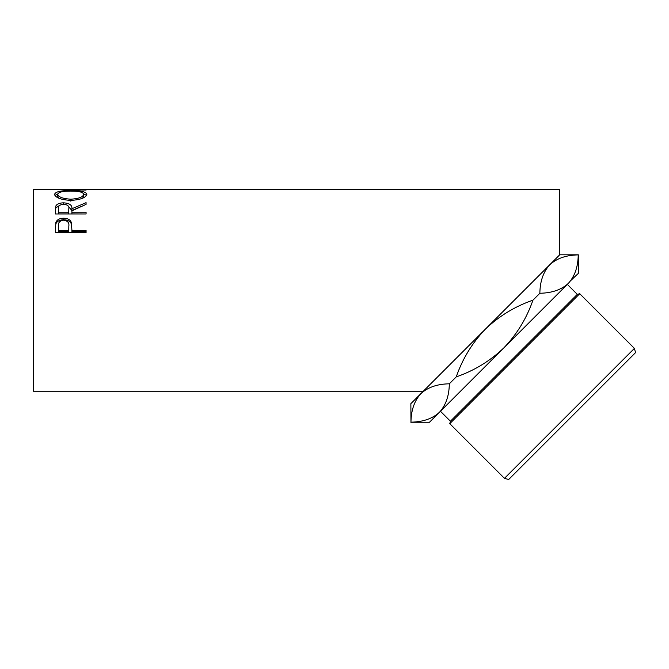 <?xml version="1.0" encoding="UTF-8"?>
<svg xmlns="http://www.w3.org/2000/svg" width="669" height="669" viewBox="0 0 669 669"><rect width="100%" height="100%" fill="white"/><g stroke="black" fill="none" stroke-linecap="round" stroke-linejoin="round"><path stroke-width="1" d="M410.866 403.65L420.834 393.681C427.8 387.292 437.3 384.006 449.317 383.805C449.175 395.68 445.88 405.171 439.441 412.288C432.475 418.669 422.975 421.963 410.958 422.164L410.866 403.65M410.958 422.164C411.101 410.289 414.395 400.79 420.834 393.681L418.309 396.617M634.413 348.39L635.55 352.622L572.12 416.059L508.683 479.489L504.451 478.352L634.413 348.39L579.73 293.708L449.769 423.669L450.421 421.219L577.288 294.36L579.73 293.708M577.288 294.36L567.329 284.4M450.421 421.219L440.461 411.268M504.451 478.352L449.769 423.669M420.834 393.681L485.293 329.223C499.057 316.086 514.938 306.402 532.95 300.172C526.67 318.252 516.986 334.14 503.899 347.83C490.143 360.967 474.254 370.651 456.233 376.89C462.513 358.818 472.197 342.929 485.293 329.223L559.71 254.805L559.71 189.511L73.172 189.511L63.94 189.62L86.075 190.046L55.376 189.712L70.128 189.528M54.59 194.361C55.385 191.727 60.762 190.489 70.713 190.64C80.581 190.498 85.966 191.71 86.861 194.286C86.025 197.69 80.69 199.738 70.864 200.416C61.004 199.788 55.577 197.765 54.59 194.361M55.376 213.971L55.795 206.085C56.898 203.978 59.491 202.899 63.588 202.849C69.534 203.2 72.311 205.174 71.909 208.753L86.075 202.657L86.075 204.388L71.909 210.802L71.909 212.198L86.075 212.198L86.075 213.971L55.376 213.971M55.376 232.611L55.836 222.451C57.024 219.683 59.608 218.27 63.614 218.228C67.728 218.278 70.329 219.741 71.407 222.635L71.909 230.379L86.075 230.379L86.075 232.611L55.376 232.611M423.268 391.248L33.45 391.248L33.45 189.511L67.101 189.511M559.71 254.805L578.317 254.805L578.317 273.404L570.883 280.445M578.317 254.805L578.225 254.897C578.083 266.772 574.788 276.264 568.349 283.38C561.383 289.761 551.883 293.055 539.866 293.256C540.008 281.381 543.303 271.882 549.742 264.773C556.708 258.385 566.208 255.098 578.225 254.897M568.349 283.38L429.473 422.256L410.866 422.256M456.233 376.89L449.317 383.805M539.866 293.256L532.95 300.172M70.713 190.64L70.713 191.083C62.702 191.05 58.379 192.128 57.743 194.319C58.454 197.062 62.827 198.693 70.847 199.211C78.791 198.676 83.081 197.054 83.717 194.319C83.115 192.112 78.775 191.033 70.705 191.083M83.658 193.926L86.527 195.407M54.933 195.432L57.802 193.918M82.563 198.241L83.717 196.41L83.717 194.319M57.743 194.319L57.743 196.41L59.106 198.333M70.847 201.193L70.847 199.211M55.376 211.847L55.795 207.917L59.984 205.124M55.795 206.085L55.795 207.917M63.588 202.849L63.588 204.747M67.318 205.149L71.909 210.534L80.531 206.771M71.909 208.753L71.909 210.534M71.909 212.198L71.909 213.896L86.075 213.971M68.798 210.534L68.756 213.896L58.529 213.896L58.529 212.198L68.756 212.198L68.798 208.761C69.359 206.194 67.619 204.689 63.58 204.254C59.641 204.681 57.96 206.161 58.529 208.695L58.529 212.198M68.756 212.198L68.756 213.896M55.376 229.141L55.836 223.931C57.016 221.222 59.608 219.842 63.614 219.792C67.728 219.842 70.32 221.28 71.407 224.107L71.909 229.969M55.836 222.451L55.836 223.931M63.614 218.228L63.614 219.792M71.407 222.635L71.407 224.107M71.909 230.379L71.909 231.683L86.075 231.683L86.075 232.611M58.529 230.379L58.529 225.955C57.994 222.668 59.692 220.745 63.622 220.176C67.628 220.77 69.367 222.76 68.823 226.139L68.756 230.379L58.529 230.379L58.529 231.683L68.756 231.683L68.823 227.51M68.756 230.379L68.756 231.683"/></g></svg>
